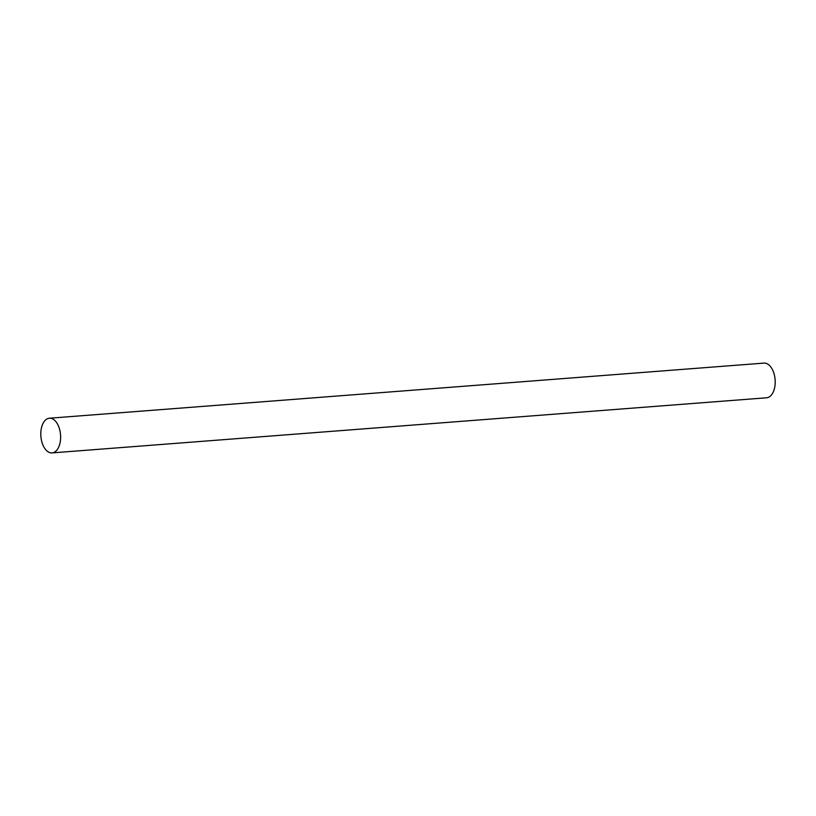 <?xml version="1.0" encoding="UTF-8"?>
<svg xmlns="http://www.w3.org/2000/svg" width="816" height="816" viewBox="0 0 816 816"><rect width="100%" height="100%" fill="white"/><g stroke="black" fill="none" stroke-linecap="round" stroke-linejoin="round"><path stroke-width="1.22" d="M52.051 452.9L766.622 397.78A17.391 9.853 -94.4 0 0 775.2 381.919A17.391 9.853 -94.4 0 0 766.499 363.477A17.391 9.853 -94.4 0 0 763.949 363.1L49.378 418.22A17.391 9.853 -94.4 0 0 40.8 434.081A17.391 9.853 -94.4 0 0 49.501 452.523A17.391 9.853 -94.4 0 0 52.051 452.9A17.391 9.853 -94.4 0 0 60.629 437.039A17.391 9.853 -94.4 0 0 51.928 418.598A17.391 9.853 -94.4 0 0 49.378 418.22"/></g></svg>
